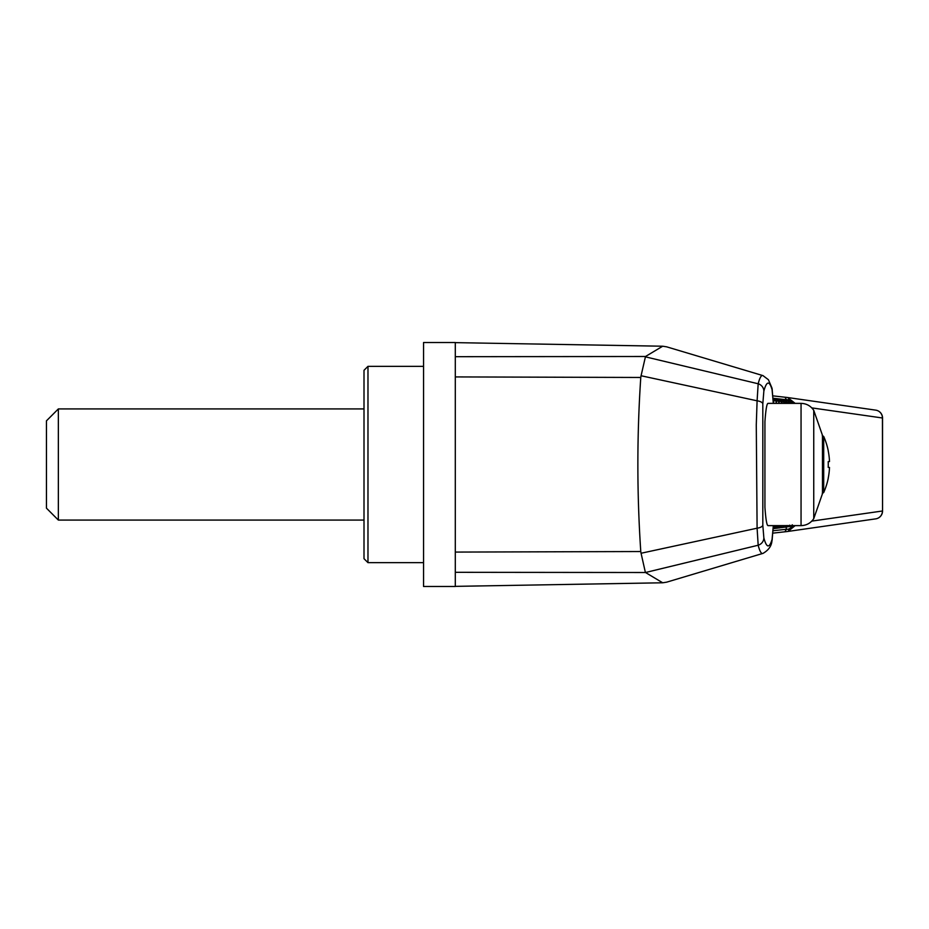 <?xml version="1.0" encoding="UTF-8"?>
<svg xmlns="http://www.w3.org/2000/svg" width="929" height="929" viewBox="0 0 929 929"><rect width="100%" height="100%" fill="white"/><g stroke="black" fill="none" stroke-linecap="round" stroke-linejoin="round"><path stroke-width="1.39" d="M823.698 436.467A69.28 69.28 0 0 1 828.25 450.774L828.203 450.797A69.257 69.106 90 0 1 829.504 461.55L828.203 461.643A67.654 61.871 90 0 1 828.203 467.357L829.504 467.45A69.257 69.106 90 0 1 828.203 478.203L828.25 478.226A69.28 69.28 0 0 1 823.698 492.533L823.698 436.467L822.246 435.527M640.778 377.464L455.303 376.919L455.303 552.081L640.778 551.536L641.068 553.254L757.1 528.195L756.276 424.89L757.1 400.805L641.068 375.746L640.778 377.464C636.899 435.492 636.899 493.508 640.778 551.536M455.303 376.919L455.303 342.522L423.554 342.522L423.554 586.478L455.303 586.478L455.303 552.081M645.504 572.508L662.691 582.785L666.674 582.158L762.488 553.521C761.002 553.475 759.562 550.711 758.18 545.23L757.1 528.195A7.943 3.182 178.2 0 0 762.814 525.187L763.859 537.903A7.943 7.653 165.2 0 1 758.18 545.23L645.504 572.508L455.303 572.31M455.303 356.69L645.504 356.492L641.068 375.746M645.33 356.817L758.18 383.77C759.574 378.289 761.002 375.525 762.488 375.479L666.674 346.842L662.691 346.215L645.504 356.492M645.33 572.183L641.068 553.254M762.814 403.813A7.943 3.182 1.8 0 0 757.1 400.805L758.18 383.77A7.943 7.653 14.8 0 1 763.859 391.097L762.814 403.813L762.814 525.187M762.872 375.537L768.411 379.717L771.929 387.962A7.943 7.687 164.1 0 1 772.22 390.134C769.444 380.437 766.657 380.762 763.859 391.097M764.927 436.955L764.927 492.045M763.859 537.903C766.622 548.238 769.409 548.563 772.22 538.866A7.943 7.687 15.9 0 1 771.929 541.038L773.323 525.628M764.927 507.315C765.775 519.241 766.797 525.349 767.993 525.628L801.053 525.628L801.053 403.372L767.993 403.372C766.797 403.65 765.775 409.759 764.927 421.685L764.927 507.315M795.154 525.628L787.978 531.434L784.877 531.794L787.664 531.481A2.381 1.37 -96.5 0 0 787.676 531.469A2.381 1.37 -96.5 0 0 788.791 529.112L794.016 525.628M785.086 397.229L772.986 395.87L785.086 397.229L786.375 399.749L773.125 398.251M811.795 521.111L882.434 510.996A7.943 7.827 81.9 0 1 875.722 518.858L787.711 531.469M784.993 531.783L772.986 533.13L785.005 531.783L786.294 529.263L786.236 526.964M875.722 518.858L875.722 518.858A7.943 7.827 81.9 0 1 875.71 518.858A7.943 7.943 0 0 0 882.55 510.996L882.434 418.004A7.943 7.827 -81.9 0 0 875.722 410.142L875.722 410.142A7.943 7.827 -81.9 0 0 875.71 410.142A7.943 7.943 0 0 1 882.55 418.004L882.55 510.996M794.016 403.372L788.791 399.888A2.381 1.37 96.5 0 0 787.676 397.531L784.877 397.206L787.664 397.519A2.381 1.37 96.5 0 1 787.676 397.531L795.154 403.372M786.34 400.829L786.375 399.749M792.205 402.977L790.625 401.351L788.524 401.131L790.625 401.351L792.356 402.954L789.696 402.756M791.961 525.628L790.672 526.418M791.822 525.628L788.524 526.65L790.625 526.429L792.356 524.815M789.476 525.628L788.013 526.766M785.307 400.654L786.712 402.245L785.319 400.654L783.205 400.434L785.319 400.654L786.712 402.245M790.625 401.351L792.019 402.942M789.557 402.629L787.966 401.003L789.696 402.605L789.371 403.372M364.005 558.701L364.005 370.299L367.977 366.34L367.977 562.66L364.005 558.701M46.45 420.837L46.45 508.163L58.353 520.077L58.353 408.923L46.45 420.837M829.504 467.45L828.203 467.357M829.504 461.55L828.203 461.643M813.746 518.649L813.746 410.351L822.479 435.329L822.479 493.671L813.746 518.649C810.703 523.143 806.477 525.466 801.053 525.628M364.005 408.923L58.353 408.923M789.313 525.628L785.876 526.998L787.966 526.778L789.696 525.164M789.696 403.372L789.696 402.652L787.049 402.408M787.966 401.003L785.864 400.782L787.966 401.003L789.371 402.594M786.712 525.628L785.319 527.126L783.217 527.347L785.319 527.126L787.049 525.512M786.898 525.628L785.365 527.115M786.898 402.269L787.049 403.372M784.25 525.849L782.659 527.475L780.569 527.695L782.659 527.475L784.064 525.872M784.25 401.92L782.648 400.306L784.39 401.909L784.39 403.372M782.648 400.306L780.557 400.074L782.659 400.306L784.064 401.897M781.591 525.628L780.012 527.823L777.91 528.044L780.012 527.823L781.405 526.232M781.591 526.232L780.046 527.823M781.591 401.572L780.012 399.958L781.742 401.56L781.742 403.372M780 399.958L777.898 399.725L780.012 399.958L781.405 401.549M778.932 525.628L779.083 526.569L777.352 528.171L775.25 528.392L777.352 528.171L778.746 526.58M778.932 526.58L777.399 528.171M778.932 526.534L779.083 525.628M778.932 401.223L777.352 399.609L779.083 401.212L779.083 403.372M777.341 399.598L775.25 399.377L777.352 399.609L778.746 401.2M776.284 525.628L776.423 526.917L773.218 528.682L774.693 528.52L776.098 526.929M776.284 526.929L774.74 528.52M776.284 526.882L776.423 525.628M776.284 400.875L774.693 399.249L776.423 400.863L776.423 403.372M774.693 399.249L773.172 399.087L774.693 399.249L776.098 400.852M773.625 525.628L773.242 528.067M773.625 527.254L773.242 528.264M773.183 399.458L773.776 403.372M773.625 400.527L773.183 399.365M773.195 399.621L773.439 400.504M772.22 538.866L773.3 525.628M773.3 403.372L772.22 390.134M786.166 529.402L788.791 529.112M788.791 399.888L786.166 399.598M811.795 407.889L882.55 418.004M773.125 530.738L786.294 529.263M778.932 401.247L778.932 403.372M776.423 526.778L778.746 526.534L778.746 525.628M776.423 401.003L778.746 401.247L778.746 403.372M776.284 400.898L776.284 403.372M789.557 402.652L789.557 403.372M779.083 526.418L781.405 525.628M779.083 401.351L781.405 401.595L781.405 403.372M781.591 401.595L781.591 403.372M781.742 526.069L784.053 525.628M781.742 401.7L784.053 401.955L784.053 403.372M784.25 401.955L784.25 403.372M784.39 525.721L785.272 525.628M784.39 402.048L786.712 402.303L786.712 403.372M786.898 402.303L786.898 403.372M773.276 527.242L773.439 525.628M773.23 400.527L773.439 403.372M773.625 400.55L773.625 403.372M773.776 527.126L776.098 526.882L776.098 525.628M773.776 400.654L776.098 400.898L776.098 403.372M455.303 586.362L662.691 582.785M455.303 342.638L662.691 346.215M762.872 553.463C768.422 550.305 771.453 546.171 771.929 541.038M771.929 387.962L773.323 403.372M787.676 397.531L875.722 410.142M423.554 366.34L367.977 366.34M423.554 562.66L367.977 562.66M822.246 493.473L823.698 492.533M813.746 410.351C810.703 405.857 806.477 403.534 801.053 403.372M364.005 520.077L58.353 520.077M784.39 525.628L782.659 527.475M773.776 525.628L773.23 528.369"/></g></svg>

